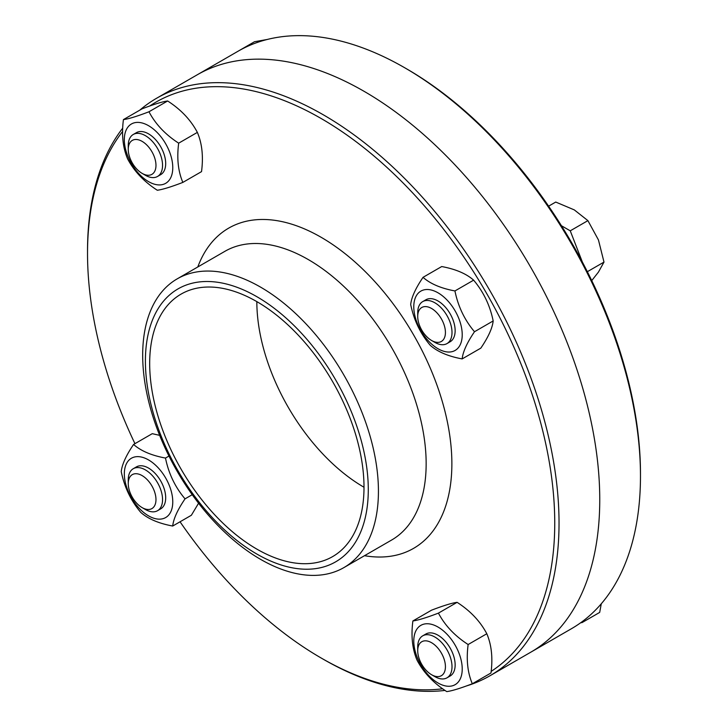 <?xml version="1.0" encoding="UTF-8"?>
<svg xmlns="http://www.w3.org/2000/svg" width="728" height="728" viewBox="0 0 728 728"><rect width="100%" height="100%" fill="white"/><g stroke="black" fill="none" stroke-linecap="round" stroke-linejoin="round"><path stroke-width="1.09" d="M640.476 476.103L640.476 473.628A330.376 190.745 -120 0 0 406.87 69.005L404.723 67.768A333.406 192.492 60 0 1 640.476 476.103A333.406 192.492 60 0 1 571.425 628.728L530.703 652.243A333.406 192.492 -120 0 0 599.754 499.608A333.406 192.492 -120 0 0 454.217 164.082A333.406 192.492 -120 0 0 197.297 74.766A333.406 192.492 60 0 1 454.217 164.082A333.406 192.492 60 0 1 599.754 499.608A333.406 192.492 60 0 1 530.703 652.243L489.98 675.748A333.406 192.492 -120 0 0 559.031 523.123A333.406 192.492 -120 0 0 413.495 187.597A333.406 192.492 -120 0 0 156.575 98.271A333.406 192.492 -120 0 0 139.776 110.165M156.575 98.271L238.02 51.251A333.406 192.492 60 0 1 404.723 67.768M256.838 301.629A151.551 87.497 -120 0 0 364 487.241A151.551 87.497 60 0 1 332.614 556.611A151.551 87.497 60 0 1 181.063 469.114A151.551 87.497 60 0 1 181.063 294.121A151.551 87.497 60 0 1 297.852 334.725A151.551 87.497 60 0 1 364 487.241A151.551 87.497 60 0 1 256.838 301.629M149.722 106.015A330.376 190.745 60 0 1 406.37 186.304A330.376 190.745 60 0 1 554.745 523.123A330.376 190.745 60 0 1 491.154 671.398M442.697 688.779A330.376 190.745 60 0 1 321.13 657.994A330.376 190.745 60 0 1 180.043 521.785M134.944 443.671A330.376 190.745 60 0 1 87.524 253.371A330.376 190.745 60 0 1 122.623 131.44M122.723 128.128A333.406 192.492 -120 0 0 87.524 250.896L87.524 253.371M321.13 657.994L323.278 659.231A333.406 192.492 -120 0 0 445.017 690.417M466.275 686.004A333.406 192.492 -120 0 0 489.98 675.748M368.286 489.716A157.612 91 60 0 1 201.119 504.64A157.612 91 60 0 1 201.119 281.754A157.612 91 60 0 1 368.286 489.716M378.433 491.282A166.703 96.251 60 0 1 343.898 567.594A166.703 96.251 60 0 1 177.204 471.353A166.703 96.251 60 0 1 177.204 278.86A166.703 96.251 60 0 1 305.66 323.514A166.703 96.251 60 0 1 378.433 491.282M160.588 508.936A24.252 13.996 -120 0 0 162.162 483.72A24.252 13.996 -120 0 0 136.345 466.939M133.825 457.193A34.252 19.774 -120 0 0 139.257 508.353A34.252 19.774 -120 0 0 172.563 498.134A34.252 19.774 -120 0 0 133.825 457.193M165.483 458.067C168.65 473.591 175.166 487.187 185.039 498.853C177.568 509.846 173.455 518.909 172.7 526.035C158.713 523.432 148.075 518.891 140.795 512.421C130.922 500.764 124.406 487.169 121.239 471.635C121.995 464.51 126.117 455.446 133.579 444.453C140.859 450.923 151.497 455.464 165.483 458.067L168.969 456.046M159.66 435.362L152.261 433.67L133.579 444.453M172.7 526.035L191.373 515.251L198.58 503.23M185.039 498.853L192.228 494.703M142.115 507.607L145.409 509.509A24.252 13.996 -120 0 0 157.53 510.71A24.252 13.996 -120 0 0 162.553 499.608A24.252 13.996 -120 0 0 151.961 475.202A24.252 13.996 -120 0 0 133.279 468.705A24.252 13.996 -120 0 0 128.255 479.807L128.255 483.601A19.601 11.311 60 0 1 142.115 475.602A19.601 11.311 60 0 1 155.974 499.608A19.601 11.311 60 0 1 142.115 507.607A19.601 11.311 60 0 1 128.255 483.601M448.448 676.74A24.252 13.996 -120 0 0 451.606 650.814A24.252 13.996 -120 0 0 427.582 633.269A24.252 13.996 -120 0 0 424.406 635.098M418.773 660.906A34.252 19.774 -120 0 0 460.369 678.651A34.252 19.774 -120 0 0 434.871 625.47A34.252 19.774 -120 0 0 418.773 660.906M412.885 620.957C418.045 620.274 426.562 617.663 438.429 613.122C444.981 625.525 454.882 635.99 468.14 644.526C466.175 659.541 467.567 672.617 472.308 683.765C460.433 688.315 451.924 690.927 446.755 691.6C433.506 683.064 423.596 672.599 417.053 660.196C412.312 649.048 410.92 635.972 412.885 620.957L431.558 610.173C443.434 605.623 451.942 603.011 457.102 602.338C470.361 610.865 480.262 621.339 486.814 633.742C491.555 644.881 492.947 657.966 490.981 672.981L472.308 683.765M438.429 613.122L457.102 602.338M468.14 644.526L486.814 633.742M431.577 674.729L434.862 676.621A24.252 13.996 -120 0 0 446.983 677.823A24.252 13.996 -120 0 0 450.705 658.394A24.252 13.996 -120 0 0 434.862 637.027A24.252 13.996 -120 0 0 422.74 635.826A24.252 13.996 -120 0 0 417.717 646.919L417.717 650.723A19.601 11.311 60 0 1 431.577 642.715A19.601 11.311 60 0 1 445.427 666.721A19.601 11.311 60 0 1 431.577 674.729A19.601 11.311 60 0 1 417.717 650.723M580.726 622.722L582.027 622.604L599.681 612.412L601.283 603.776M582.027 622.604L582.027 621.776M450.05 341.814A24.252 13.996 -120 0 0 450.122 313.777A24.252 13.996 -120 0 0 425.798 299.818M452.725 351.478A34.252 19.774 -120 0 0 447.292 300.309A34.252 19.774 -120 0 0 413.986 310.528A34.252 19.774 -120 0 0 452.725 351.478M430.248 345.3C420.375 333.642 413.859 320.047 410.692 304.513C411.457 297.388 415.57 288.334 423.041 277.332C430.321 283.802 440.95 288.343 454.936 290.945C458.103 306.47 464.628 320.074 474.492 331.731C467.03 342.724 462.917 351.788 462.153 358.913C448.166 356.311 437.528 351.77 430.248 345.3M462.153 358.913L480.826 348.13C488.297 337.128 492.41 328.073 493.175 320.948C490.008 305.414 483.483 291.819 473.619 280.162C466.339 273.692 455.701 269.151 441.714 266.548L423.041 277.332M474.492 331.731L493.175 320.948M454.936 290.945L473.619 280.162M431.577 340.486L434.862 342.387A24.252 13.996 -120 0 0 446.983 343.589A24.252 13.996 -120 0 0 446.983 315.588A24.252 13.996 -120 0 0 422.74 301.592A24.252 13.996 -120 0 0 417.717 312.685L417.717 316.48A19.601 11.311 60 0 1 431.577 308.481A19.601 11.311 60 0 1 445.427 332.487A19.601 11.311 60 0 1 431.577 340.486A19.601 11.311 60 0 1 417.717 316.48M591.746 280.599L598.443 272.09L603.994 262.089L598.443 239.921L587.905 220.63L574.31 209.901L555.737 202.056L548.612 206.17M582.355 262.025L570.251 230.822L561.434 225.735M570.251 230.822L587.905 220.63M587.35 271.699L603.994 262.089M160.588 174.702A24.252 13.996 -120 0 0 159.896 145.373A24.252 13.996 -120 0 0 134.953 133.743M167.777 147.757A34.252 19.774 -120 0 0 126.181 130.012A34.252 19.774 -120 0 0 151.679 183.201A34.252 19.774 -120 0 0 167.777 147.757M182.846 182.41C170.98 186.959 162.462 189.571 157.303 190.245C144.044 181.718 134.143 171.244 127.591 158.841C122.85 147.693 121.467 134.616 123.432 119.601C128.592 118.928 137.11 116.316 148.976 111.766C155.519 124.169 165.429 134.635 178.679 143.17C176.722 158.185 178.105 171.271 182.846 182.41L201.529 171.626C203.494 156.611 202.102 143.534 197.361 132.387C190.809 119.983 180.908 109.519 167.649 100.983C162.49 101.656 153.972 104.268 142.106 108.818L123.432 119.601M178.679 143.17L197.361 132.387M148.976 111.766L167.649 100.983M142.115 173.373L145.409 175.275A24.252 13.996 -120 0 0 145.409 175.275A24.252 13.996 -120 0 0 157.53 176.467A24.252 13.996 -120 0 0 157.53 148.476A24.252 13.996 -120 0 0 133.279 134.471A24.252 13.996 -120 0 0 128.255 145.573L128.255 149.367A19.601 11.311 60 0 1 142.115 141.369A19.601 11.311 60 0 1 155.974 165.374A19.601 11.311 60 0 1 142.115 173.373A19.601 11.311 60 0 1 128.255 149.367M267.276 39.467L254.509 41.733L238.475 50.987M197.807 266.958A184.885 106.743 60 0 1 343.134 252.143A184.885 106.743 60 0 1 451.87 463.727A184.885 106.743 60 0 1 364.51 555.701M177.204 278.86L224.925 251.306A166.703 96.251 60 0 1 353.389 295.968A166.703 96.251 60 0 1 426.153 463.727A166.703 96.251 60 0 1 391.628 540.04L343.898 567.594M136.5 466.848L133.279 468.705M160.752 508.845L157.53 510.71M425.953 633.97L422.74 635.826M450.204 675.966L446.983 677.823M425.953 299.727L422.74 301.592M450.204 341.723L446.983 343.589M136.5 132.614L133.279 134.471M160.752 174.611L157.53 176.467"/></g></svg>
